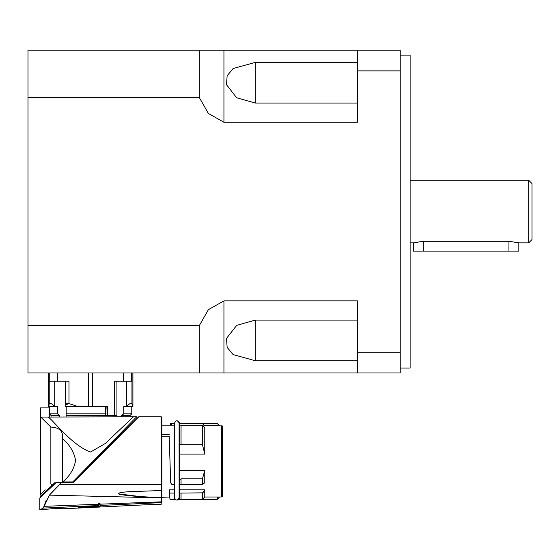 <?xml version="1.0" encoding="UTF-8"?>
<svg xmlns="http://www.w3.org/2000/svg" width="560" height="560" viewBox="0 0 560 560"><rect width="100%" height="100%" fill="white"/><g stroke="black" fill="none" stroke-linecap="round" stroke-linejoin="round"><path stroke-width="0.84" d="M410.116 242.858L413.413 242.858L423.297 241.262L508.942 241.262L518.826 242.858L528.703 242.858L528.703 180.271L532 183.568L532 239.568L528.703 242.858M223.944 300.874L357.413 300.874L357.413 372.981L400.232 372.981L400.232 50.155L357.413 50.155L357.413 122.262L223.944 122.262L223.944 50.155L28 50.155L28 372.981L223.944 372.981L223.944 300.874L208.39 309.659L199.297 325.633L28 325.633M357.413 372.981L223.944 372.981M199.297 50.155L199.297 97.503L208.39 113.477L223.944 122.262M357.413 62.384L255.297 62.384L233.114 68.537L227.136 75.768L226.506 84.714L236.663 97.762L255.297 103.061L357.413 103.061M223.944 50.155L357.413 50.155M199.297 372.981L199.297 325.633M357.413 320.075L255.297 320.075L236.663 325.374L226.506 338.415L227.136 347.361L233.114 354.599L255.297 360.752L357.413 360.752M199.297 97.503L28 97.503M400.232 368.039L410.116 368.039L410.116 55.097L400.232 55.097M357.413 70.882L400.232 70.882M357.413 352.254L400.232 352.254M62.587 482.258L62.615 481.6L62.587 482.258L63.147 482.258L63.14 481.6L62.615 481.6L62.587 482.258L59.724 482.258L72.765 482.258M52.143 485.352L50.862 483.938L50.862 427.084C59.423 427.42 63.343 431.312 62.615 438.746L62.615 481.6M62.615 438.704L62.615 438.746C69.727 444.766 74.053 451.997 75.6 460.439C74.144 468.657 69.993 475.713 63.14 481.6M137.256 418.194L72.849 482.258L138.565 416.885L73.171 482.279L137.256 418.194L136.668 416.801L137.256 418.194M72.765 481.929L136.675 416.794L72.765 481.929L136.675 416.794L72.765 481.929L62.993 481.929M48.048 417.074C52.423 419.174 72.079 445.697 90.587 451.997L105.315 443.471L133.413 416.794L40.796 417.074L50.862 427.084L40.796 417.074L50.862 427.084L40.796 417.074L40.796 407.897L48.587 407.897A0.658 0.658 0 0 1 49.245 408.555L49.245 416.129A0.658 0.658 0 0 0 49.903 416.794M50.862 483.938C37.457 497.987 37.457 497.987 50.862 483.938L50.862 483.952M41.048 494.172L45.269 489.888L41.048 494.172M50.827 486.654L51.926 485.338M47.964 490.336L45.955 492.205M98.693 503.209L100.009 503.153L100.009 503.846L98.693 503.902L98.693 503.209L98.693 505.589L89.859 505.939C72.226 508.606 72.226 508.606 89.859 505.939L43.134 508.102L39.823 509.845L43.652 509.67C43.435 509.096 63.266 508.151 63.077 508.767L83.538 507.815M56.427 482.349L40.264 497.588L56.455 482.349L61.747 482.328L49.42 495.124L43.134 508.102M59.458 484.589L161.28 484.61L161.28 490.525L129.458 491.694C124.25 491.974 114.891 492.94 120.085 494.424C132.181 496.629 149.856 497.014 161.28 497.623L161.308 502.635C161.308 504.728 161.308 504.728 161.308 502.635A0.658 0.644 0 0 0 161.938 501.991L161.938 497.063L161.938 501.991C161.938 504.07 161.938 504.07 161.938 501.991M169.183 436.268L170.009 461.426L169.183 436.268L161.938 436.268L161.938 497.063L161.938 417.452L161.938 425.152L161.938 417.452L161.28 416.794L161.28 484.61L161.938 484.246M169.183 434.525L161.938 434.525L161.938 425.152L174.125 425.152L174.125 499.471L170.023 499.471M53.977 490.168L49.42 495.124L161.28 497.896L139.734 496.524L118.552 493.878M100.079 506.863C102.606 506.996 102.606 506.996 100.079 506.856L100.009 503.846M154.63 504.518L154.63 504.511A543.046 501.711 90 0 1 145.026 504.819L101.542 506.94M100.177 507.052L100.177 507.052C100.625 506.667 84.875 507.402 85.351 507.738L85.351 507.738M44.653 504.469L46.102 500.458L44.653 504.469M98.693 506.107L100.009 506.156M98.49 505.659L98.49 505.932C86.289 506.485 79.331 507.206 77.616 508.095C79.912 507.122 86.863 506.401 98.49 505.932L98.693 505.855M100.009 503.153L100.009 504.189L161.308 501.837A0.658 0.483 0 0 0 161.938 501.354M179.396 493.066L179.396 499.471L181.048 499.471L181.048 493.066L179.396 493.066L179.396 484.442L181.048 484.442L181.048 479.213L179.396 479.213L179.396 484.442M179.396 479.213L179.396 470.575L204.75 470.575L202.454 478.786L181.048 478.786L181.048 479.213M204.75 470.575L179.396 470.575M179.396 470.47L179.396 454.09L204.764 454.09L179.396 454.09M179.396 454.013L179.396 444.241L181.048 444.241L181.048 444.689L202.454 444.689L204.757 454.013M181.048 444.241L181.048 425.152L179.396 425.152L179.396 444.241M179.396 425.152L179.396 423.395L202.454 423.563A7088.851 7061.873 180 0 1 204.764 425.873L203.021 425.873M174.125 493.066L169.393 493.066L170.009 499.478M221.893 426.51L221.893 496.342L221.235 497L221.235 425.852L221.893 426.51M62.265 508.718L61.341 508.676L62.265 508.718M58.968 508.599L57.113 508.585L58.968 508.599M55.531 508.599L53.949 508.648L55.531 508.599M52.395 508.725L50.778 508.837L52.395 508.725M46.963 509.215L43.652 509.67M98.168 506.793L83.587 507.808C85.946 507.276 90.811 506.94 98.168 506.8L98.693 506.751L98.693 505.974M204.764 454.09L204.764 427.609A5524.869 5440.939 180 0 0 202.454 425.313L202.454 444.689M204.764 492.856L202.454 492.856L202.454 499.31L204.764 497L204.764 489.839L202.454 492.856L181.048 493.066M202.454 425.313L181.048 425.313M181.048 423.542L202.454 423.563M202.454 423.542L204.764 425.873M171.717 425.152A9103.843 9069.2 180 0 1 171.71 423.395L174.125 423.395L174.125 425.152L174.489 425.152M181.048 484.337L202.454 484.337L204.764 482.853L204.764 470.47M202.454 478.786L202.454 484.337M174.125 489.839L169.33 489.839A1293.936 1264.858 64.9 0 1 169.393 493.066M204.764 489.839L179.396 489.839M170.009 461.426L170.639 482.832A52.318 17.381 -115.4 0 0 171.85 484.442L174.125 484.442M171.71 423.395A51.408 26.229 -87.5 0 0 171.059 423.381A51.408 26.229 -87.5 0 0 170.632 423.388A8300.166 7621.936 -78.4 0 0 170.632 425.152M161.938 425.152L170.331 425.152L170.632 423.388M55.146 482.356L40.299 496.832M61.747 482.328L73.808 482.272L73.171 482.279L138.565 416.885L73.171 482.279L73.808 482.272L138.796 416.794L161.28 416.794L161.938 417.452M174.125 426.594L174.489 426.594L174.489 423.052L174.489 497.826C176.029 500.801 177.562 500.801 179.102 497.826L179.102 423.052L179.396 496.258M174.125 496.258L174.489 496.258M132.377 406.581L126.364 406.581A15.925 6.531 -39.2 0 0 126.448 406.49L126.448 381.213L126.448 406.49C129.122 403.823 130.956 402.843 131.957 403.564L132.377 406.581L132.916 406.581L132.916 372.981L48.258 372.981L48.258 406.581L48.804 406.581L49.217 403.564C50.218 402.843 52.052 403.823 54.726 406.49L54.726 381.213M49.217 403.564L49.217 381.213L57.596 381.213L57.596 372.981M66.213 403.354L68.992 403.564L66.213 403.354L68.992 403.564L77.987 406.581L107.394 406.581L107.394 415.471L114.569 415.471L114.569 381.213L131.425 381.213L131.425 372.981M77.987 406.581L65.583 406.581A15.925 9.184 30.1 0 0 65.548 406.49L65.226 405.02L68.992 403.564L68.992 381.213L57.596 381.213M131.957 403.564L131.957 381.213L131.425 381.213M48.804 406.581L57.414 406.581L57.414 413.826L49.413 413.826L49.413 406.581M105.707 406.581L105.707 413.826L66.192 413.826L66.052 415.471L105.805 415.471L106.134 406.581M105.805 415.471L107.394 415.471M123.76 413.826L121.583 415.471L130.116 415.471L131.768 413.826L131.768 406.581L131.768 413.826L123.76 413.826L123.76 406.581L123.76 413.168M114.569 415.471L116.928 415.471L116.928 381.213M123.76 406.581L126.364 406.581M121.583 415.471L121.583 416.794M115.122 415.471L115.122 416.794M66.192 413.826L66.192 406.581M66.213 414.974L66.052 416.794M51.058 416.794L51.058 415.471L49.413 413.826L51.058 415.471L59.598 415.471L59.598 416.794M59.598 415.471L57.414 413.826M40.796 407.897L48.587 407.897M56.826 487.242L55.678 488.411M169.631 497L161.938 497.336A0.658 0.567 0 0 1 161.28 497.896M49.42 495.124L44.177 506.268M175.112 499.408L170.982 499.471M222.88 428.484L222.88 494.249M179.396 423.381L217.28 423.542L219.583 425.852L222.222 425.852L222.222 497L222.88 496.342M217.819 425.852A5524.869 5440.939 180 0 0 217.28 425.313L217.28 425.852M217.28 497L217.28 499.31L180.383 499.471M182.035 423.381L181.048 423.381M217.28 425.313L204.232 425.313M202.475 423.563L217.28 423.563A7088.851 7061.873 180 0 1 219.562 425.852M171.059 423.381L174.489 423.395M177.289 500.08L179.396 499.471M413.413 242.858L413.413 251.097L518.826 251.097L518.826 242.858M255.297 360.752L255.297 320.075M255.297 103.061L255.297 62.384M98.693 505.533L95.956 505.659M161.28 490.525L161.28 497.623L161.938 497.063L161.938 490.07L161.28 490.525L161.938 490.07M161.308 502.635C161.308 504.728 161.308 504.728 161.308 502.635L100.009 505.47M100.009 504.483L98.693 504.539M98.693 504.238L44.163 506.331M49.749 381.213L49.749 372.981M123.585 381.213L123.585 372.981M92.561 406.581L92.561 372.981M88.613 406.581L88.613 372.981M48.307 406.581L48.307 372.981M132.874 406.581L132.874 372.981M106.134 413.826L105.707 413.826L105.091 415.471M423.297 251.097L423.297 241.262M508.942 251.097L508.942 241.262M410.116 180.271L528.703 180.271M41.167 496.006L40.516 494.697L40.516 416.794L40.516 494.697L41.167 496.006L39.83 497.987L39.823 509.845M136.675 416.794L133.413 416.794L136.675 416.794M40.516 416.794L40.516 407.897M161.35 504.203L161.938 503.545L161.308 504.203L155.183 504.49M100.17 507.024L85.351 507.717M181.048 499.31L202.454 499.31M204.764 497L221.235 497M204.764 425.852L221.235 425.852M179.102 423.052C177.562 420.077 176.029 420.077 174.489 423.052M65.226 405.02L65.226 381.213M131.768 413.826L130.116 415.471L130.116 416.794M161.308 504.203L161.938 503.573M222.222 425.852L222.88 426.51M219.583 497L217.28 499.31M180.089 423.052L177.289 420.798M161.28 416.794L138.796 416.794"/></g></svg>
